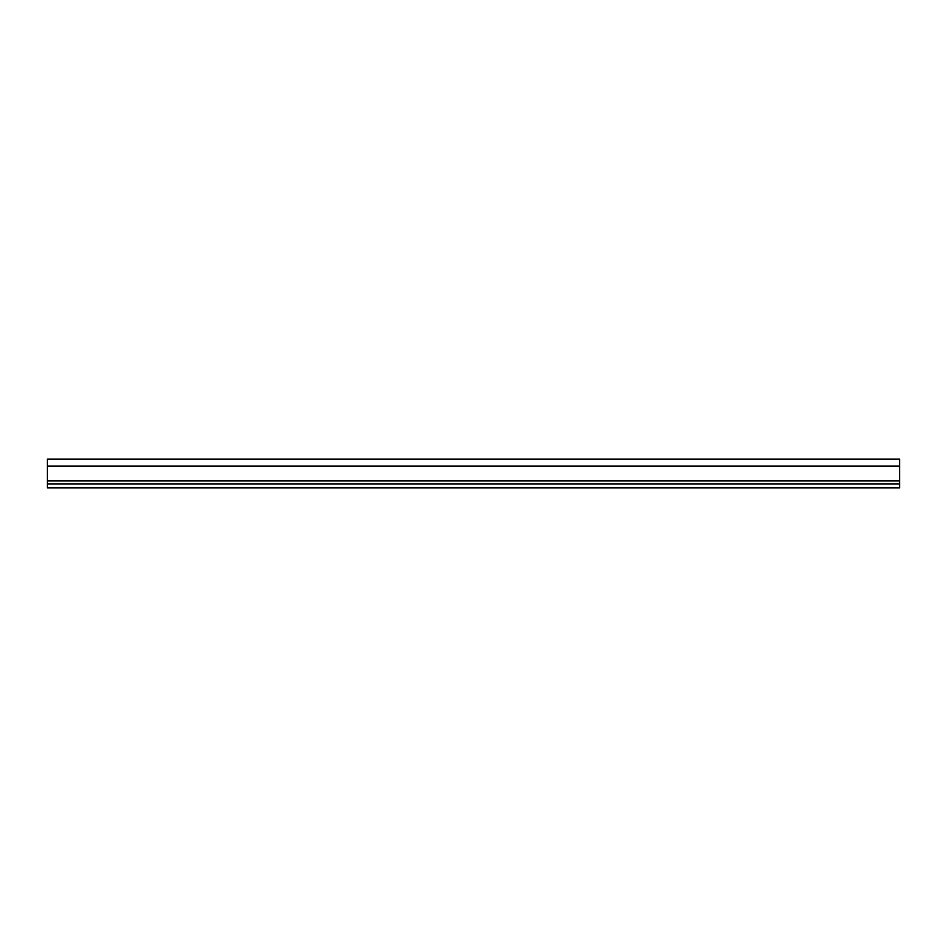 <?xml version="1.0" encoding="UTF-8"?>
<svg xmlns="http://www.w3.org/2000/svg" width="947" height="947" viewBox="0 0 947 947"><rect width="100%" height="100%" fill="white"/><g stroke="black" fill="none" stroke-linecap="round" stroke-linejoin="round"><path stroke-width="1.42" d="M47.35 480.958L47.35 487.835L899.65 487.835L899.65 459.165L47.35 459.165L47.35 480.958L899.65 480.958M899.65 484.012L47.35 484.012M899.65 466.042L47.35 466.042"/></g></svg>
